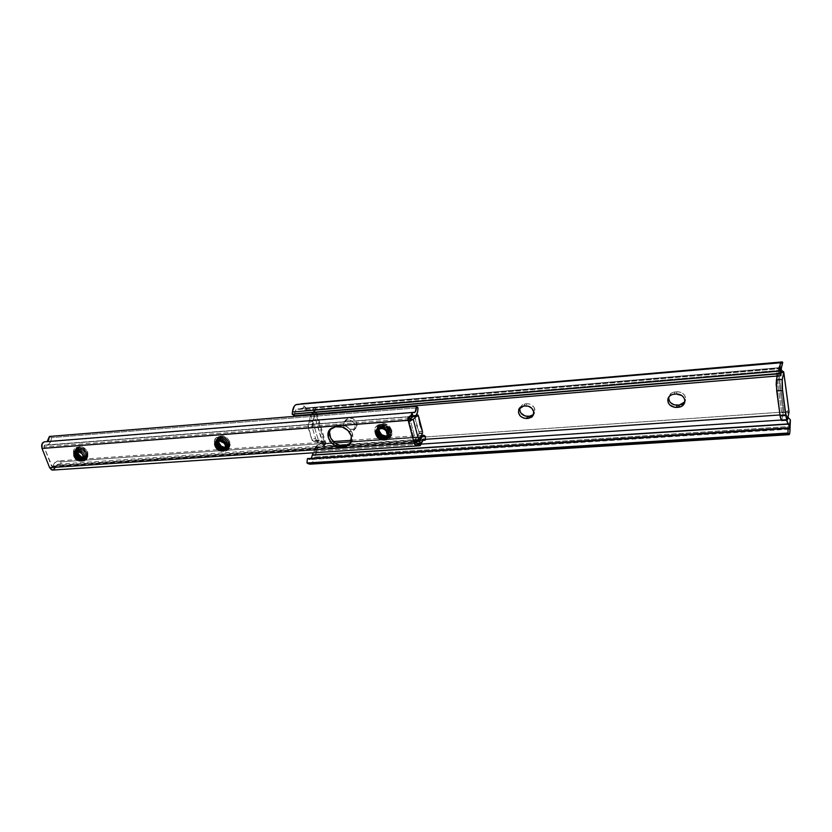 <?xml version="1.0" encoding="UTF-8"?>
<svg xmlns="http://www.w3.org/2000/svg" width="832" height="832" viewBox="0 0 832 832"><rect width="100%" height="100%" fill="white"/><g stroke="black" fill="none" stroke-linecap="round" stroke-linejoin="round"><path stroke-width="0.62" stroke-dasharray="4.16 3.12" d="M345.374 424.102C348.4 429.572 352.03 430.726 356.262 427.565L356.886 423.218L355.139 425.256L354.526 429.614C353.132 431.34 351.177 431.881 348.67 431.215L352.102 431.298L354.609 429.489L355.347 426.4L354.702 424.122L352.269 421.262L350.033 420.15L346.601 420.077L344.77 421.106L343.398 423.883L343.606 426.14L345.374 424.102L345.883 419.879L348.369 418.059L352.945 418.579L356.45 422.084L357.074 425.464L356.346 427.44L353.85 429.25L351.603 429.416L347.256 427.232L345.374 424.102L343.606 426.14L344.386 427.877L343.606 426.14L344.25 421.699C348.514 418.6 352.144 419.786 355.139 425.256L356.886 423.218C353.902 417.758 350.282 416.572 346.029 419.671L345.374 424.102M534.924 409.479C533.686 405.714 531.014 403.801 526.906 403.738L525.595 405.86L526.906 403.738L528.226 403.749L530.826 404.498L533.894 407.118L535.07 410.706L533.562 414.492L534.622 412.932L534.924 409.479L533.655 411.622L534.924 409.479M685.61 397.852C684.476 393.858 681.637 391.83 677.061 391.789L676.218 393.994L677.061 391.789L678.527 391.799L682.646 393.318L684.622 395.356L685.682 399.162L684.83 401.898L685.61 397.852M779.449 365.81L778.242 368.649L315.089 407.93L325.697 443.893L784.098 411.996L778.242 368.649L307.164 408.117L305.292 410.082L779.407 370.334L778.866 368.649L779.418 367.692L301.267 408.398L298.605 409.417L301.267 408.398L779.501 367.765L780.239 364.499L782.735 362.471L780.239 364.499L779.501 367.765L780.447 368.566L297.305 409.042C295.901 409.302 295.027 410.779 294.694 413.494L780.832 373.038L294.694 413.494L294.445 415.74L295.162 411.268L297.232 409.053L780.458 368.576L779.012 367.942L779.407 370.334L312.78 409.625L313.903 411.32L313.113 412.651L314.891 410.758L311.594 413.816L314.371 413.577L314.226 414.097L311.262 414.357L313.82 412.204L313.362 410.041L303.566 409.583L302.276 408.595L304.366 406.422L302.474 404.217L301.007 403.801M780.894 369.512L779.428 366.87L778.242 368.649L784.098 411.996L785.72 413.65L784.098 411.996L325.697 443.893L323.076 446.493L324.886 444.434L318.126 444.912L316.306 446.961L317.522 445.058L316.576 446.389L318.126 444.912L325.374 444.278L325.728 443.134L323.918 445.203L325.728 443.134L325.541 442.478L323.731 444.538L325.541 442.478L323.95 441.438L322.223 443.404L323.731 444.538L323.638 446.295L316.306 446.961L314.985 447.772L314.538 449.54L316.576 446.389L316.69 449.342L316.212 453.253L314.579 457.08L790.119 426.431L314.579 457.08L315.64 454.844L790.306 423.831L315.64 454.844L316.555 447.252L314.538 449.54L313.383 452.795L314.122 451.266L421.2 444.111L314.122 451.266L314.985 447.772L316.306 446.961L425.287 439.306L323.638 446.295L323.149 443.726L320.289 443.102L321.942 441.23L318.656 441.199L310.97 415.355L310.045 416.343L310.856 415.012L310.045 416.343L309.806 420.326L313.83 420.004L314.142 414.742L313.342 421.512L313.83 420.004L309.806 420.326L308.017 425.641L312.198 440.378L313.872 441.47L315.38 440.45L317.741 442.229L318.656 441.199L310.97 415.355L310.045 416.343L309.036 422.126L313.342 421.512L309.036 422.126L308.391 428.282L312.426 427.97L312.104 424.445L313.071 421.803L312.426 427.97L308.391 428.282L311.594 438.974L315.619 438.682L312.426 427.97L315.619 438.682L311.594 438.974L313.758 441.48L318.687 440.7L317.023 440.97L315.619 438.682L317.782 441.199L313.758 441.48M299.738 404.186L297.96 404.56L299.738 404.186M301.267 408.398L302.276 408.595L301.267 408.398M519.927 407.659L522.59 404.56L526.906 403.738L525.013 403.884L519.927 407.659M668.71 397.166L671.039 393.401L673.525 392.194L677.061 391.789L674.95 391.955C671.653 392.382 669.594 394.014 668.772 396.864L668.71 397.166M317.782 441.199L318.947 440.409L314.933 440.69L319.405 440.159L314.673 440.991L319.394 440.159L323.045 442.905L314.184 414.742L322.4 442.499L319.873 440.346L315.858 440.627L320.289 443.102L324.501 443.009L316.108 414.586L324.501 443.009L320.289 443.102L322.223 443.404L323.95 441.438L325.541 442.478L315.765 409.344L310.97 415.355L313.29 412.006L311.594 413.816L312.322 412.963L315.546 412.693L314.371 413.577L315.546 412.693L315.921 413.972L315.546 412.693L312.322 412.963L315.598 410.342L315.765 409.344L313.903 411.32L315.765 409.344L315.567 408.668L313.706 410.644L315.567 408.668L314.558 407.618L312.125 409.51L313.986 407.545L306.342 408.034L300.986 403.811M781.362 362.648L298.802 404.539L781.362 362.648M297.96 404.56L781.31 362.596L296.899 404.435M779.314 367.661L301.517 408.335M781.508 420.514L781.872 419.702L787.613 419.318L781.872 419.702L783.214 413.067L781.664 412.485L776.932 377.686L781.664 412.485L789.038 411.975L786.718 412.776L785.377 414.586L779.99 414.96L785.377 414.586L786.427 419.692L781.04 420.046L786.594 420.191L785.377 414.586L789.038 411.975L788.424 410.862M779.407 370.334L780.811 371.717L779.407 370.334M780.822 372.653L776.298 373.027L776.703 376.054L776.298 373.027L777.868 373.547L777.306 376.002L777.868 373.547L783.214 413.067L777.868 373.506L776.298 373.027L780.822 372.653M308.547 459.285L309.629 459.618L311.355 458.338L309.774 459.607L788.32 428.73L308.547 459.285L307.424 458.588L308.547 459.285M309.951 464.183L312.478 462.53L314.142 458.401L790.067 427.991L314.142 458.401L314.579 457.08L314.142 458.401C313.321 461.999 311.896 463.934 309.878 464.183M785.834 414.253L788.008 417.3L787.228 416.562L786.542 420.046L787.228 416.562L785.751 412.62L787.488 410.748L789.017 411.507M323.95 441.438L318.656 441.199L317.741 442.229L320.289 443.102L321.942 441.23L322.847 441.449M306.457 408.065L307.164 408.117L305.292 410.082L302.276 408.595L304.366 406.422L306.457 408.065M787.727 410.727L785.782 412.516M781.872 419.702L783.224 413.026L781.664 412.485L789.038 411.975M674.097 394.16L674.95 391.955L674.097 394.16M523.702 406.006L525.013 403.884L523.702 406.006M217.974 437.216L216.923 438.225C221.343 435.521 225.285 437.185 228.758 443.227C229.268 446.254 229.029 448.063 228.03 448.656L228.862 443.019C225.909 437.382 222.092 435.625 217.422 437.767C215.727 439.265 215.27 441.324 216.05 443.955L217.1 442.946C220.428 448.958 224.422 450.518 229.06 447.637L229.892 442.01L230.256 444.631L229.58 446.919L226.907 448.999L224.411 449.176L219.409 446.607L217.1 442.946L216.726 440.326L217.381 438.038L218.962 436.415L222.539 435.75L227.573 438.318L229.892 442.01L228.862 443.019L229.892 442.01C226.595 436.01 222.622 434.418 217.974 437.216L217.1 442.946L216.05 443.955C217.901 448.167 220.886 450.247 225.014 450.195C220.886 450.247 217.901 448.167 216.05 443.955L216.923 438.225C221.582 435.417 225.555 437.018 228.862 443.019C229.622 445.609 229.174 447.647 227.531 449.134M214.885 444.413C217.734 454.085 232.71 453.076 229.206 443.373L229.601 446.306L228.852 448.874L225.857 451.194L223.07 451.381L220.126 450.445L216.382 447.252L214.531 442.936L214.687 440.128L215.956 437.892L218.161 436.571L222.456 436.686L226.606 439.244L229.206 443.373C226.325 433.576 211.276 434.751 214.885 444.413M77.345 447.47L76.159 448.427C79.862 446.524 83.294 448.261 86.486 453.617L85.831 459.098L86.632 453.388C83.928 448.396 80.569 446.638 76.554 448.115C74.818 449.457 74.412 451.485 75.338 454.21L76.523 453.242C79.508 458.526 83.002 460.158 87.006 458.13L87.807 452.421L87.838 457.007L85.602 458.942L83.398 459.087L79.862 457.579L77.865 455.624L76.159 452.005L76.128 449.665L77.761 447.148L82.087 446.815L86.455 450.029L87.807 452.421L86.632 453.388L87.807 452.421C84.843 447.148 81.359 445.494 77.345 447.47L76.523 453.242L75.338 454.21C77.033 457.85 79.612 459.815 83.065 460.117C79.612 459.815 77.033 457.85 75.338 454.21L76.159 448.427C80.174 446.451 83.658 448.105 86.632 453.388C87.537 456.082 87.142 458.089 85.436 459.42M74.204 454.636C77.345 463.694 90.553 462.8 86.83 453.721L87.37 456.466L86.247 459.805L84.365 461.011L81.9 461.188L79.238 460.294L75.712 457.298L74.204 454.636L73.757 450.642L75.587 447.814L77.792 447.096L80.423 447.45L84.261 449.852L86.83 453.721C83.658 444.569 70.398 445.598 74.204 454.636M377.863 425.942L377 426.993C382.252 422.926 386.88 424.382 390.863 431.382L390.26 436.363L390.926 431.215C387.535 424.642 383.084 423.01 377.562 426.296L376.282 432.276L377.146 431.215C381.066 438.235 385.726 439.587 391.102 435.292L391.768 430.144L391.966 432.962L390.146 436.415L386.412 437.913L382.023 436.987L377.666 432.619L376.927 428.407L377.863 425.942L379.798 424.185L383.916 423.446L389.438 426.192L391.768 430.144L390.926 431.215L391.768 430.144C387.899 423.155 383.271 421.751 377.863 425.942L377.146 431.215L376.282 432.276C378.331 437.247 381.878 439.41 386.901 438.766C381.878 439.41 378.331 437.247 376.282 432.276L377 426.993C382.408 422.802 387.057 424.216 390.926 431.215L389.709 437.081M375.076 432.765C377.53 443.154 394.649 442 391.456 431.579L391.674 434.73L389.636 438.589L387.015 440.003L383.822 440.222L380.546 439.223L377.686 437.154L375.669 434.335L374.837 429.624L375.877 426.858L378.04 424.892L382.658 424.07L387.473 425.984L389.979 428.501L391.456 431.579C388.981 421.054 371.758 422.396 375.076 432.765M350.594 443.258L351.77 441.948L352.799 434.387L351.364 436.082L352.799 434.387C350.397 428.22 346.029 425.058 339.695 424.913L338.229 426.577L339.695 424.913L345.831 426.202L349.45 428.823L352.03 432.401L353.132 438.35L351.874 441.802L349.211 444.236M422.698 432.827L419.193 433.077L419.037 431.829L422.531 431.579L418.933 431.517L422.438 431.257L418.933 431.517L416.426 424.84L414.97 416.302L418.486 416.031L414.97 416.302L414.398 415.272L412.89 416.645L414.305 415.324L416.395 415.158L414.43 415.282L418.07 415.095L414.554 415.376L419.193 433.077L422.698 432.827M418.558 416.374L415.043 416.645L418.558 416.374M385.601 430.144L387.4 433.077L386.828 436.873L387.483 432.973L384.062 429.104L385.601 430.144M382.335 428.511L384.062 429.104L382.335 428.511M389.376 432.744L388.97 431.101L389.168 433.014L387.358 435.791L389.189 430.841L388.211 428.979L384.55 426.525L380.442 426.962L378.643 428.99C382.346 425.069 385.861 425.682 389.189 430.841C389.719 433.025 389.126 434.616 387.4 435.614L389.376 432.744M388.534 433.815L388.128 432.172L388.315 434.086L387.088 436.457L388.336 431.902L387.369 430.04L384.717 427.96L381.534 427.409L378.238 429.239C382.158 426.254 385.528 427.138 388.336 431.902L387.161 436.301L388.534 433.815M387.681 434.886L386.412 430.976L387.483 432.973L386.818 436.894L387.681 434.886M388.003 429.239L388.97 431.101C385.778 426.036 382.283 425.35 378.508 429.062L380.234 427.232L382.179 426.618L385.362 427.159L388.003 429.239M387.15 430.31L388.128 432.172C385.476 427.544 382.179 426.577 378.217 429.25L381.316 427.669L383.479 427.856L387.15 430.31M81.328 452.494L83.075 455.052L82.826 458.775L83.19 454.958L79.966 451.578L83.19 454.958L81.328 452.494M78.53 451.048L79.966 451.578L78.53 451.048M85.966 454.678L85.259 453.263L85.675 454.927L84.885 457.142L85.966 454.678M83.543 457.527L84.874 457.132L83.262 457.766C85.467 457.402 86.133 455.905 85.259 453.263L84.531 451.402L81.307 449.259L78.083 449.613L76.981 450.975C79.654 448.022 82.514 448.708 85.55 453.024C86.445 455.79 85.696 457.298 83.304 457.527L83.543 457.527M84.791 455.655L84.084 454.23L84.5 455.894L83.72 458.11L84.791 455.655M83.044 458.401L82.95 458.578C84.49 457.85 84.864 456.394 84.084 454.23L83.356 452.369L80.985 450.538L78.374 450.05L76.263 451.152C79.175 449.176 81.879 450.122 84.375 453.991C85.186 456.269 84.739 457.735 83.044 458.401M83.616 456.622L83.19 454.958L82.586 459.035L83.616 456.622M84.24 451.641L85.259 453.263C82.347 449.051 79.529 448.302 76.783 451.006L79.269 449.322L81.869 449.821L84.24 451.641M83.065 452.608L84.084 454.23C81.734 450.497 79.082 449.488 76.138 451.194L79.83 450.455L83.065 452.608M223.517 442.042L225.306 444.787L224.723 448.76L225.41 444.683L222.082 441.074L225.066 443.934L223.517 442.042M220.511 440.513L222.082 441.074L220.511 440.513M227.802 444.434L227.23 442.905L227.126 446.264L225.347 447.626C227.313 446.898 227.937 445.328 227.23 442.905L226.481 440.918L223.059 438.63L219.43 439.026L218.067 440.596C221.218 437.31 224.359 437.986 227.479 442.655C228.207 445.182 227.51 446.763 225.399 447.418L227.053 446.482L227.802 444.434M226.772 445.442L226.19 443.924L226.096 447.283L225.025 448.344L226.45 443.664L225.441 441.938L222.009 439.639L220.074 439.462L217.485 440.825L219.804 439.722L221.749 439.899L223.59 440.742L226.19 443.924C223.725 439.806 220.802 438.786 217.402 440.866L217.474 440.794C220.844 438.474 223.839 439.421 226.45 443.664C227.105 445.786 226.668 447.294 225.118 448.178L226.772 445.442M225.732 446.462L225.066 443.934L224.702 448.791L225.732 446.462M226.221 441.178L227.23 442.905C224.224 438.339 221.114 437.59 217.901 440.648L220.854 438.714L223.725 439.234L226.221 441.178M219.482 438.87L218.629 440.461L221.905 437.705L219.586 438.776L218.774 440.44L220.293 438.194L223.163 437.632L219.575 438.786M228.311 446.93L229.33 444.371L227.75 447.46L224.952 448.063L221.198 446.378L218.972 442.811L220.189 445.318L222.383 447.221L226.21 448.053L228.259 446.992C232.617 442.52 222.373 433.368 218.15 438.474C213.346 443.29 223.361 452.889 227.23 448.001C231.577 443.539 221.322 434.377 217.1 439.473C212.285 444.298 222.321 453.908 226.19 449.03C230.547 444.548 220.272 435.375 216.05 440.482C211.775 444.683 219.492 453.794 224.224 450.798C220.459 451.994 217.464 450.351 215.228 445.879M229.33 444.371L228.675 441.761L226.938 439.431L223.163 437.632L226.938 439.431L228.675 441.761L229.33 444.371C227.219 438.818 223.59 436.758 218.452 438.173L218.036 445.016L224.401 449.134L228.301 444.985C225.794 439.483 222.071 437.642 217.142 439.452L217.235 446.441L223.766 450.133L227.23 445.588C224.359 440.18 220.563 438.568 215.852 440.762C215.124 446.212 217.547 449.665 223.111 451.11C216.424 449.956 214.105 446.378 216.185 440.357C220.407 435.25 230.672 444.423 226.325 448.895C222.456 453.783 212.42 444.174 217.235 439.348C221.458 434.252 231.712 443.404 227.354 447.876C223.486 452.754 213.47 443.165 218.286 438.35C223.818 435.822 227.5 437.83 229.33 444.371M408.824 419.682L413.254 419.338L408.824 419.682L409.188 421.044L408.824 419.682L409.552 419.536L408.824 419.682M409.625 418.642L43.992 446.93L51.542 466.138L415.605 441.334L416.239 440.346L418.725 440.18L414.315 440.471L409.188 421.044L414.315 440.471L415.501 439.878L419.089 433.586L422.594 433.337L419.193 433.077L415.501 439.878L410.062 419.276L409.552 419.536L410.062 419.276L415.501 439.878L414.315 440.471L418.725 440.17L416.239 440.346L415.605 441.334L51.542 466.138L52.333 466.794L53.03 466.076L417.227 441.272L53.03 466.076L52.322 466.794L43.992 446.93L409.625 418.642M336.981 425.121L339.695 424.913L336.981 425.121L335.504 426.785L336.981 425.121L330.73 428.646L333.341 426.192L336.981 425.121M80.444 448.365L78.749 449.051L77.844 450.975L79.05 448.822L81.557 448.313L78.967 448.895L77.667 450.965L80.444 448.365M78.177 453.128L81.474 457.257L83.814 458.058L86.32 457.434C90.48 454.043 81.598 444.548 77.376 448.687C75.868 450.299 75.722 452.39 76.95 454.979C79.622 458.879 82.358 460.023 85.155 458.411C89.315 455.01 80.413 445.505 76.19 449.654C74.058 452.556 74.766 455.645 78.302 458.9C80.548 460.398 82.441 460.554 83.98 459.378C88.14 455.978 79.227 446.472 75.005 450.611C70.637 454.074 78.156 463.632 82.378 460.678C76.211 464.058 69.42 449.238 78.125 449.696C86.923 450.85 86.382 464.391 78.312 458.9C71.126 453.627 77.303 444.527 83.855 451.006C90.241 457.621 81.307 462.925 76.95 454.979C75.275 449.644 77.022 447.377 82.202 448.178C87.152 451.35 88.379 454.542 85.904 457.756L83.814 458.058L81.474 457.257L78.177 453.128M86.715 457.018L87.454 454.626L86.705 452.182L83.918 449.166L81.557 448.313L83.918 449.166L86.705 452.182L87.391 455.416L85.904 457.756M389.574 435.448L390.634 433.836L390.832 431.288L388.617 427.388L384.467 425.474L379.787 427.346L379.194 428.73L380.328 426.733L383.032 425.558L379.798 427.336M384.394 439.899C377.51 439.036 374.92 435.458 376.636 429.166C380.526 422.729 392.735 430.851 388.554 436.758C384.966 442.998 372.882 434.387 377.499 428.106C381.399 421.678 393.578 429.79 389.407 435.677C385.809 441.917 373.755 433.326 378.362 427.045C381.555 421.626 392.142 426.639 390.946 432.692L389.657 428.563L385.934 425.786L383.032 425.558L379.08 428.782L379.683 427.482M379.278 431.059L381.514 434.897L384.207 436.384L388.398 436.322L390.146 434.751C394.316 428.854 382.148 420.753 378.258 427.18C373.641 433.462 385.705 442.052 389.303 435.812C393.474 429.915 381.285 421.803 377.395 428.23C372.778 434.522 384.852 443.134 388.45 436.883C392.631 430.986 380.422 422.864 376.532 429.291C372.746 434.314 380.65 442.51 385.85 439.535L377.832 437.601L376.407 429.489L384.062 427.482L389.189 434.314L384.062 439.015L376.979 433.898L379.174 426.618L387.577 428.074L389.345 435.739L382.065 437.258L377.333 430.03L382.803 424.83L390.27 429.499L388.398 436.322L387.078 436.665L384.207 436.384L381.514 434.897L379.278 431.059M55.089 467.47L421.502 442.77L55.089 467.47L57.408 464.402L60.559 465.098L58.292 464.183L52.52 470.08M422.146 440.398L60.559 465.098L422.146 440.398M425.454 436.405L61.027 461.843L60.559 465.098L61.027 461.843L58.074 460.918C55.702 461.198 54.028 462.914 53.03 466.076L54.361 463.216L57.512 460.99L61.027 461.843L425.454 436.405M409.635 416.686L413.296 416.302M44.814 445.13L43.992 446.93L44.356 445.203L46.176 445.266C49.306 444.714 51.126 442.177 51.615 437.653L418.018 407.826L51.615 437.653L49.4 436.457L51.615 437.653L50.929 440.981L48.381 444.475L46.041 445.266L409.708 416.624L44.814 445.13M45.063 441.875L413.577 412.516L45.063 441.875M53.31 469.872L54.059 469.342M410.779 415.116L409.75 416.437L410.779 415.116M414.991 442.01L416.239 440.346L414.991 442.01M391.102 435.292L389.73 437.06M388.398 436.322L390.104 434.824L390.946 432.692L386.558 425.526L378.622 426.702L379.153 434.751L387.088 437.497L389.792 431.07L382.782 425.766L376.646 430.269L380.682 437.861L388.253 437.174L387.379 429.551L379.018 427.263L375.991 434.169L382.616 439.91L388.398 435.906L387.421 438.235M378.539 429.042L377.666 429.697M81.63 460.928L78.094 460.273C81.63 461.75 83.574 460.834 83.928 457.538L82.95 460.231M75.93 458.526C73.528 455.406 73.268 452.722 75.15 450.497C79.373 446.347 88.286 455.863 84.126 459.254C80.319 463.154 71.708 453.253 76.346 449.53C80.558 445.39 89.461 454.886 85.301 458.286C81.494 462.176 72.894 452.296 77.532 448.573C82.368 446.846 85.675 448.864 87.454 454.626C85.519 449.8 82.316 447.699 77.844 448.323C75.93 452.14 77.147 455.624 81.494 458.786C85.706 458.526 86.642 455.998 84.302 451.214L78.146 448.666C74.859 451.246 75.036 454.667 78.666 458.921C83.252 460.252 85.134 458.567 84.323 453.866C80.434 449.779 77.022 449.218 74.09 452.182L75.93 458.526M75.577 451.495L74.963 452.067M226.221 447.429L225.285 449.925M217.173 441.002L216.445 441.615M214.989 442.541L219.721 439.046C224.994 441.074 227.198 444.34 226.325 448.864C222.331 450.622 218.91 449.03 216.06 444.08C216.767 439.15 219.762 437.674 225.035 439.629L228.155 445.806C225.836 449.446 222.508 449.363 218.15 445.567C216.694 440.274 218.514 437.538 223.621 437.341C228.394 440.638 229.632 444.101 227.334 447.73M356.262 427.565L354.526 429.614M298.449 404.622L781.477 362.7M781.394 367.91L297.305 409.042M298.574 409.427L780.458 368.576M788.684 429.198L309.629 459.618M315.598 410.342L313.747 412.308M311.896 413.4L313.56 411.622M325.603 444.07L323.794 446.129M315.11 447.595L316.94 445.526M315.39 440.45L319.405 440.159M785.699 413.15L785.242 415.449M779.386 366.35L778.866 368.649M783.224 413.026L777.868 373.506M668.772 396.864L668.543 397.436M685.589 399.963L684.778 402.189M520.166 407.056L519.49 408.138M534.622 412.932L533.343 415.085M346.029 419.671L344.25 421.699M387.119 436.498L387.338 433.243M58.292 464.183L423.623 439.046M421.439 435.365L351.666 440.274M333.226 441.563L58.074 460.918M52.333 466.794L416.021 442.135M413.379 416.291L44.626 445.12M409.5 416.905L46.176 445.266M45.947 441.958L414.201 412.651M409.531 415.802L408.512 417.092M414.71 442.281L415.802 440.804M414.398 415.272L416.426 415.116M351.77 441.948L350.334 443.654M331.011 428.23L330.346 428.979M85.831 459.098L87.006 458.13M228.03 448.656L229.06 447.637"/><path stroke-width="1.25" d="M348.67 431.215L344.386 427.877L348.67 431.215M525.595 405.86C529.724 405.922 532.407 407.846 533.655 411.622L531.762 408.221L528.258 406.141L523.702 406.006L520.26 407.358L518.825 409.219L518.492 412.776L520.385 416.156L523.869 418.226L528.393 418.371L531.846 417.05L533.302 415.189L533.655 411.622L533.343 415.085L528.393 418.371L529.682 416.218L525.158 416.073L520.853 412.984L519.813 410.644L519.927 407.659C519.418 412.87 522.038 415.771 527.79 416.364L526.5 418.517C520.343 417.747 517.795 414.627 518.846 409.178L523.702 406.006L525.595 405.86M676.218 393.994C680.805 394.035 683.665 396.074 684.798 400.078L683.8 397.571L681.824 395.533L676.218 393.994L672.672 394.399L670.176 395.606L668.46 397.592L667.774 400.067L668.221 402.657L669.739 404.955L674.918 407.41L681.242 406.567L684.164 403.874L684.798 400.078L684.778 402.189C683.998 405.163 681.897 406.858 678.496 407.274L679.328 405.038L674.315 404.903L670.592 402.73L669.084 400.431L668.71 397.166C668.741 402.178 671.58 404.851 677.217 405.194L676.385 407.43C670.54 407.025 667.711 404.238 667.909 399.069C668.72 396.219 670.79 394.576 674.097 394.16L676.218 393.994M297.96 404.56L296.067 404.633L294.372 406.026L292.406 412.006L779.99 371.093L780.894 375.71L781.394 367.91L782.735 362.471L782.371 361.962L780.697 362.534L780.083 365.404L780.052 373.703L780.894 375.71L780.946 369.075L782.735 362.471L782.246 361.92L299.738 404.186L782.246 361.92M783.515 371.582L783.765 372.403L780.811 371.717L783.765 372.403L789.038 411.975L787.613 419.318L789.038 411.975L783.765 372.403L782.122 380.203L782.194 387.265L786.115 416.884L787.051 420.077L787.613 419.318L787.207 420.15L785.907 415.501L780.114 415.896L781.446 420.534L787.207 420.15M311.262 414.357L310.856 415.012L311.262 414.357M314.142 414.742L314.215 414.107L314.142 414.742M301.007 403.801L782.059 362.034L781.477 362.7L296.899 404.435C294.507 404.862 293.01 407.389 292.406 412.006L292.167 414.201L294.445 415.74L292.167 414.201L292.406 412.006L779.99 371.093C779.875 365.602 780.198 362.69 780.957 362.357M533.562 414.492L529.682 416.218L533.562 414.492M684.83 401.898L682.063 404.321L679.328 405.038L684.83 401.898M780.052 373.703L292.167 414.201L780.052 373.703M780.894 375.71L294.445 415.74L780.894 375.71M779.99 414.96L425.287 439.306L779.99 414.96M316.108 414.586L315.921 413.972L316.108 414.586M780.894 369.512L783.765 372.403L780.822 372.653L783.765 372.403L782.246 379.392L776.443 379.86L776.703 390.884L782.527 390.437L782.246 379.392L776.443 379.86L776.194 384.509L780.114 415.896L785.907 415.501L782.527 390.437L776.703 390.884L780.333 417.269L781.466 420.534M776.703 376.054L776.932 377.686L776.703 376.054M781.04 420.046L421.2 444.111L781.04 420.046M789.069 434.658C789.703 434.46 790.036 432.245 790.067 427.991L790.39 419.89L788.965 428.813L787.904 427.835L788.05 433.035L789.079 434.658L789.797 432.827L790.39 419.89L788.008 417.3L790.39 419.89L789.266 425.786L786.594 420.191L787.883 423.925L312.322 455.01L313.383 452.795L312.27 455.208L787.883 423.925L312.27 455.208L788.029 424.154L789.266 425.786L788.684 429.198L787.904 427.835L307.424 458.588L787.904 427.835L788.05 433.035L306.966 462.956L307.424 458.588L306.966 462.956L788.05 433.035L788.445 433.909L308.069 463.632L306.966 462.956L309.878 464.183L789.069 434.658L788.445 433.909L308.069 463.632L309.951 464.183M311.355 458.338L312.27 455.208L311.355 458.338M777.306 376.002L776.443 379.86L777.306 376.002M781.508 420.514L781.872 419.702M679.328 405.038L678.496 407.274L676.385 407.43L677.217 405.194L679.328 405.038M529.682 416.218L528.393 418.371L526.5 418.517L527.79 416.364L529.682 416.218M227.531 449.134L225.014 450.195L228.03 448.656M85.436 459.42L83.065 460.117L85.831 459.098M389.709 437.081L386.901 438.766L389.73 437.06M338.229 426.577C344.583 426.733 348.962 429.905 351.364 436.082L348.005 430.508L342.347 427.066L335.504 426.785L330.387 428.938L328.432 431.964L328.401 437.736L331.739 443.238L337.334 446.649L344.115 446.971L349.263 444.881L351.26 441.875L351.364 436.082L350.334 443.654L344.115 446.971L341.411 447.158L342.857 445.453L338.79 444.943L334.901 442.988L330.647 438.006L329.503 432.12L330.72 428.657C326.092 435.001 334.381 446.43 342.857 445.453L345.561 445.266L342.857 445.453L341.411 447.158C332.665 448.167 324.324 436.103 329.534 429.894L335.504 426.785L338.229 426.577M422.531 431.579L419.942 424.58L418.486 416.031L422.531 431.579M377.666 429.697L376.345 432.515L377.27 436.228L378.737 437.986L382.803 439.868L378.456 438.183L375.835 434.314C377.021 437.601 379.34 439.452 382.803 439.868L378.737 437.986L376.438 434.179L375.835 434.314L376.334 430.102L378.758 428.178L380.983 427.866L385.476 429.707L388.253 434.283L388.097 437.05L387.026 438.672L388.398 435.906L387.67 432.682L386.162 430.778L387.431 435.521L386.422 437.362L387.431 435.521L387.338 433.254L386.152 430.914L387.67 432.682C385.06 425.485 373.506 427.128 375.835 434.314L377.666 429.707L380.068 428.48L382.335 428.511L378.539 429.042M385.622 436.062L387.4 435.614C383.677 436.654 380.973 435.136 379.278 431.059L381.69 434.71L385.622 436.062M379.07 431.33L379.08 428.782L379.07 431.33L381.482 434.98L385.403 436.322L387.358 435.791C383.604 436.987 380.838 435.5 379.07 431.33M386.599 436.654L387.161 436.301C383.375 437.986 380.453 436.592 378.425 432.12L379.288 434.096L381.753 436.374L384.769 437.133L386.599 436.654M378.206 432.39L378.508 429.062L378.206 432.39L380.619 436.041L384.561 437.393L387.088 436.457C383.292 438.308 380.328 436.956 378.206 432.39M386.464 437.247L386.818 436.894C383.053 439.265 379.964 438.027 377.562 433.181L378.425 435.167L380.9 437.445L383.916 438.204L386.464 437.247M377.343 433.451L378.217 429.25L377.343 433.451L378.778 436.176L382.71 438.412L386.422 437.362C382.626 439.452 379.6 438.152 377.343 433.451M378.321 430.082L378.425 432.12L378.321 430.082M377.458 431.142L377.562 433.181L378.238 429.239L377.458 431.142M74.963 452.067L74.214 454.501L75.338 457.746L76.669 459.285L80.049 460.949L76.461 459.441L73.954 456.071C75.275 458.931 77.303 460.554 80.049 460.949L76.669 459.285L73.954 456.071L73.84 452.41L74.807 451.152L77.199 450.497L80.922 452.13L83.626 456.134L83.19 459.93L83.928 457.538L81.609 453.066L82.94 455.218L82.826 458.775L82.94 455.218L81.64 453.18L82.982 454.73C77.199 448.916 74.194 449.363 73.954 456.071L74.953 452.067L78.53 451.048L75.577 451.495M81.952 457.226L83.304 457.527C80.974 457.226 79.269 455.759 78.177 453.128L79.04 454.854L81.952 457.226M77.875 453.367L77.667 450.965L78.749 455.094L80.881 457.09L83.252 457.766C80.85 457.6 79.05 456.123 77.875 453.367M82.378 458.494L83.044 458.401C80.434 458.671 78.416 457.236 76.991 454.085L79.227 457.288L82.378 458.494M76.7 454.324L76.783 451.006L76.7 454.324L77.574 456.061L80.486 458.442L82.95 458.578C80.288 459.014 78.208 457.6 76.7 454.324M82.524 459.077L82.586 459.035C79.872 460.023 77.615 458.692 75.806 455.052L78.811 458.786L82.524 459.077M75.514 455.291L75.234 453.513L76.138 451.194L75.514 455.291L76.898 457.683L80.142 459.649L82.826 458.775C80.194 460.564 77.761 459.399 75.514 455.291M76.71 452.306L76.991 454.085L76.71 452.306M75.525 453.274L75.806 455.052L76.263 451.152L75.525 453.274M225.285 449.925L223.122 451.11L226.221 447.429L226.034 448.49L225.202 449.998L226.221 447.429L225.368 444.423L223.933 442.655L225.191 444.954L225.462 447.054L224.723 448.76L225.462 447.054L225.191 444.954L223.943 442.77L225.368 444.423C222.591 437.726 212.545 439.202 215.072 445.9L216.445 441.615L218.587 440.471L220.511 440.513L217.173 441.002M216.445 441.615L215.436 444.226L216.486 447.689L217.88 449.332L221.572 451.09L217.88 449.332L215.072 445.9C216.341 448.958 218.504 450.694 221.572 451.09L224.224 450.798L219.554 450.632L215.498 446.898L214.895 442.853L216.414 440.627L219.159 439.92L222.29 440.96L224.806 443.414L226.221 447.429M224.786 447.491L225.399 447.418C222.446 447.606 220.303 446.066 218.972 442.811L221.291 446.212L224.786 447.491M218.712 443.061L218.629 440.461L218.712 443.061L221.031 446.472L225.347 447.626C222.331 447.949 220.116 446.43 218.712 443.061M223.756 448.51L225.118 448.178C221.978 448.978 219.575 447.522 217.922 443.82L220.251 447.231L223.756 448.51M217.662 444.07L217.901 440.648L217.662 444.07L218.535 445.921L221.697 448.448L225.025 448.344C221.863 449.311 219.409 447.886 217.662 444.07M224.266 449.103L224.702 448.791C221.52 450.299 218.91 448.978 216.882 444.829L220.043 448.812L222.716 449.53L224.266 449.103M217.402 440.866L216.611 445.078C218.878 449.467 221.582 450.694 224.723 448.76L221.582 449.717L218.026 447.626L216.414 443.186L217.391 440.887M217.724 441.917L217.922 443.82L217.724 441.917M216.674 442.926L216.882 444.829L217.485 440.825L216.674 442.926M416.395 441.74L419.942 441.397L419.962 444.07L420.014 441.085C420.597 437.424 421.71 435.479 423.353 435.23L425.454 436.405L425.235 440.19L422.146 440.398L425.235 440.19L424.133 439.14L422.51 439.774L420.306 445.557L423.623 439.046L425.235 440.19L425.454 436.405L423.8 435.261L422.178 435.739L420.014 441.085L417.227 441.272L418.725 440.18L413.254 419.328L410.748 419.526L413.254 419.328L417.914 415.002L418.486 416.031L417.82 415.043L413.254 419.328L418.725 440.17L414.991 442.01L414.294 443.217L414.991 442.01L420.014 441.085L416.426 441.636L416.697 443.383L418.413 444.111L417.404 445.484L415.282 445.037L414.367 443.83L408.21 420.222L42.037 448.438L42.099 443.654L44.377 441.813C41.912 442.645 41.142 444.86 42.037 448.438L49.618 467.678L42.037 448.438L408.138 420.358L414.138 443.092L49.618 467.678L52.52 470.08L419.734 445.754L415.657 445.214L414.138 443.092L49.618 467.678L51.646 469.945L53.31 469.872M80.049 460.949L82.378 460.678L80.049 460.949M384.384 439.899L382.803 439.868L385.85 439.535L384.384 439.899L387.421 438.235M218.774 440.44L218.972 442.811L218.774 440.44M410.748 419.526L409.625 418.642L409.448 417.061L407.95 419.546L408.304 417.362L410.654 415.979L411.934 413.462L413.067 416.239L416 415.688L417.664 411.694L418.018 407.826L416.426 406.359L415.251 412.006L412.662 412.547L411.892 413.504L413.088 412.422L414.201 412.651C415.719 412.214 416.458 410.124 416.426 406.359L49.4 436.457L416.426 406.359L418.018 407.826C417.841 413.098 416.655 415.99 414.482 416.52L409.708 416.624L413.514 416.322L411.934 413.462L410.654 415.979L408.71 416.905L407.898 418.298L407.867 419.068L409.448 417.061L407.867 419.068L409.354 417.747L410.748 419.526L409.49 421.148L407.95 419.546L409.49 421.148L410.748 419.526M349.211 444.236L345.561 445.266L344.115 446.971L345.561 445.266L350.594 443.258M77.844 450.975L78.177 453.128L77.844 450.975M379.194 428.73L379.278 431.059L379.194 428.73M418.725 440.17L422.698 432.827L418.725 440.17M416.426 441.636L416.697 443.383L419.962 444.07L418.86 444.142L420.347 445.515L419.962 444.07L420.347 445.515L418.413 444.111L417.404 445.484L419.744 445.754M415.74 441.99L414.367 443.83L415.74 441.99M416.25 442.01L414.513 444.205L416.062 442.135M47.133 441.594L49.4 436.457L48.693 439.837L47.133 441.594M54.059 469.342L55.089 467.47M413.327 416.302L409.51 416.478L409.448 417.061M413.254 419.328L409.49 421.148L413.254 419.328M411.642 414.721L411.934 413.462L411.642 414.721M411.424 415.002L412.318 414.929L411.424 415.002M409.781 416.582L413.296 416.302M417.82 415.043L416.395 415.158L417.82 415.043M412.89 416.645L410.166 419.193L412.89 416.645M82.95 460.231L81.63 460.928M78.094 460.273L75.93 458.526L78.094 460.273M215.228 445.879L214.989 442.541M789.058 411.819L783.786 372.268M668.543 397.436L667.909 399.069M519.49 408.138L518.846 409.178M387.338 433.243C386.256 430.019 383.833 428.428 380.068 428.48M81.91 453.513L76.856 450.996M224.297 443.258L218.587 440.471M423.301 435.23L421.439 435.365M351.666 440.274L333.226 441.563M414.482 416.52L409.5 416.905M44.366 441.813L413.057 412.422M410.946 415.626L411.788 414.544M416.426 415.116L417.914 415.002M330.346 428.979L329.534 429.894"/></g></svg>
